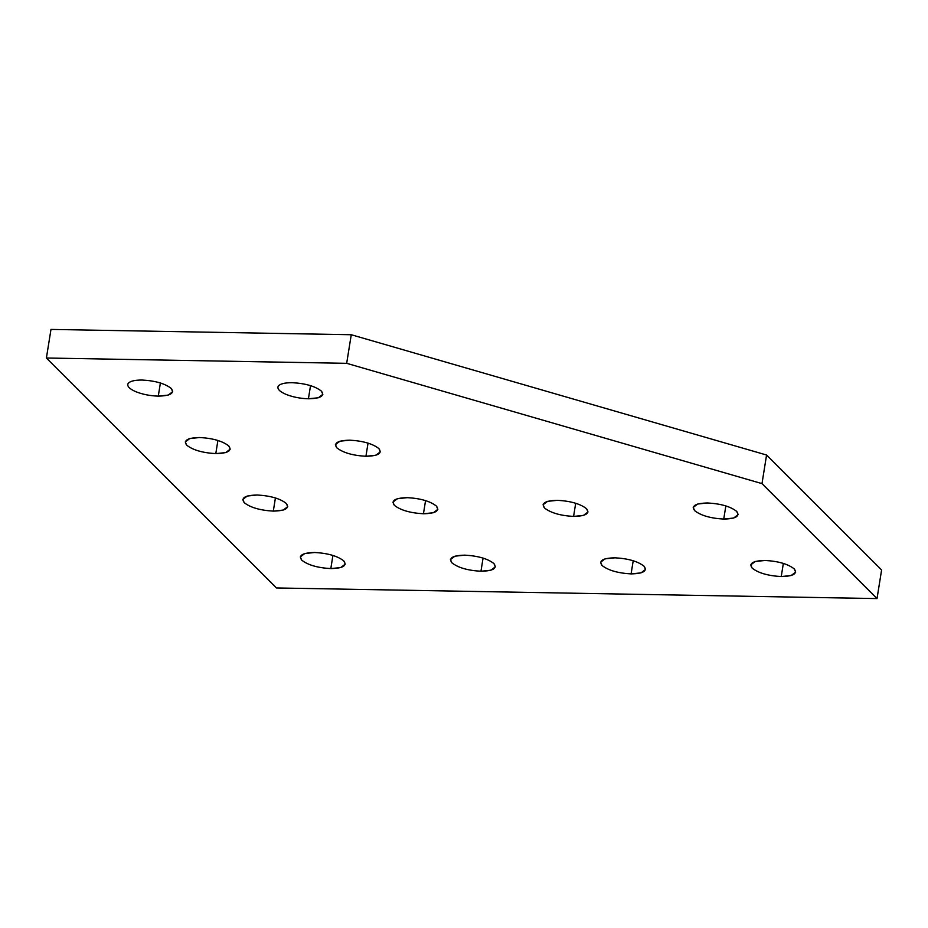 <?xml version="1.0" encoding="UTF-8"?>
<svg xmlns="http://www.w3.org/2000/svg" width="928" height="928" viewBox="0 0 928 928"><rect width="100%" height="100%" fill="white"/><g stroke="black" fill="none" stroke-linecap="round" stroke-linejoin="round"><path stroke-width="1.39" d="M633.209 560.721L631.098 573.898L641.016 572.878L645.528 569.456L644.067 566.231C637.884 561.347 628.186 558.54 614.997 557.809L605.091 558.83L600.567 562.252L602.028 565.477C608.223 570.36 617.92 573.168 631.098 573.898L633.209 560.721M783.36 563.377L781.248 576.555L791.155 575.534L795.667 572.112L794.217 568.887C788.023 564.004 778.325 561.196 765.136 560.466L755.23 561.486L750.717 564.908L752.167 568.133C758.362 573.017 768.059 575.824 781.248 576.555L783.36 563.377M725.847 505.899L723.736 519.077L733.642 518.044L738.154 514.622L736.693 511.398C730.51 506.514 720.812 503.718 707.623 502.976L697.717 503.997L693.204 507.419L694.654 510.655C700.849 515.527 710.546 518.334 723.736 519.077L725.847 505.899M575.696 503.243L573.585 516.42L583.503 515.388L588.016 511.966L586.554 508.741C580.36 503.858 570.674 501.05 557.484 500.32L547.566 501.34L543.054 504.762L544.516 507.999C550.71 512.871 560.396 515.678 573.585 516.42L575.696 503.243M332.932 555.408L330.82 568.586L340.738 567.565L345.251 564.143L343.789 560.906C337.595 556.034 327.909 553.227 314.72 552.496L304.802 553.517L300.289 556.939L301.751 560.164C307.945 565.048 317.631 567.855 330.82 568.586L332.932 555.408M483.07 558.064L480.959 571.242L490.877 570.221L495.39 566.799L493.928 563.574C487.734 558.691 478.048 555.884 464.858 555.153L454.94 556.174L450.428 559.596L451.89 562.82C458.084 567.704 467.77 570.511 480.959 571.242L483.07 558.064M425.558 500.586L423.446 513.764L433.364 512.732L437.877 509.31L436.415 506.085C430.221 501.201 420.535 498.394 407.346 497.663L397.428 498.684L392.915 502.106L394.377 505.342C400.571 510.214 410.257 513.022 423.446 513.764L425.558 500.586M275.419 497.918L273.308 511.108L283.226 510.075L287.738 506.653L286.276 503.428C280.082 498.545 270.396 495.738 257.207 495.007L247.289 496.028L242.776 499.45L244.238 502.686C250.432 507.558 260.118 510.365 273.308 511.108L275.419 497.918M368.045 443.097L365.934 456.274L375.852 455.254L380.364 451.832L378.902 448.595C372.708 443.723 363.022 440.916 349.833 440.174L339.915 441.206L335.402 444.628L336.864 447.853C343.058 452.725 352.744 455.532 365.934 456.274L368.045 443.097M278.133 386.396C279.769 383.89 284.502 382.661 292.32 382.696C305.509 383.426 315.195 386.234 321.39 391.117C324.904 395.943 320.589 398.495 308.421 398.785C300.382 398.541 292.97 397.091 286.195 394.446C279.792 391.697 277.101 389.006 278.133 386.396C277.101 389.006 279.792 391.697 286.195 394.446C292.97 397.091 300.382 398.541 308.421 398.785L310.532 385.607L308.421 398.785L318.339 397.764L322.851 394.342L321.39 391.117C315.195 386.234 305.509 383.426 292.32 382.696C284.502 382.661 279.769 383.89 278.133 386.396L277.89 387.138M217.906 440.44L215.795 453.618L225.713 452.586L230.225 449.164L228.764 445.939C222.569 441.067 212.883 438.26 199.694 437.517L189.776 438.55L185.264 441.972L186.725 445.196C192.92 450.068 202.606 452.876 215.795 453.618L217.906 440.44M127.994 383.74C129.63 381.234 134.363 380.004 142.181 380.039C155.359 380.77 165.056 383.577 171.251 388.449C174.766 393.286 170.439 395.838 158.282 396.128C150.243 395.885 142.831 394.435 136.045 391.79C129.653 389.041 126.962 386.35 127.994 383.74C126.962 386.35 129.653 389.041 136.045 391.79C142.831 394.435 150.243 395.885 158.282 396.128L160.393 382.951L158.282 396.128L168.188 395.108L172.712 391.686L171.251 388.449C165.056 383.577 155.359 380.77 142.181 380.039C134.363 380.004 129.63 381.234 127.994 383.74L127.751 384.482M877.018 598.583L276.451 587.958L46.4 358.011L50.982 329.417L46.4 358.011L346.678 363.324L351.26 334.73L50.982 329.417L351.26 334.73L346.678 363.324L761.992 483.616L766.574 455.022L351.26 334.73L766.574 455.022L761.992 483.616L877.018 598.583L881.6 569.989L877.018 598.583L761.992 483.616L346.678 363.324L46.4 358.011L276.451 587.958L877.018 598.583M881.6 569.989L766.574 455.022L881.6 569.989M199.694 437.517C212.883 438.26 222.569 441.067 228.764 445.939C232.278 450.776 227.963 453.328 215.795 453.618C202.606 452.876 192.92 450.068 186.725 445.196C183.199 440.371 187.526 437.807 199.694 437.517M349.833 440.174C363.022 440.916 372.708 443.723 378.902 448.595C382.417 453.432 378.102 455.984 365.934 456.274C352.744 455.532 343.058 452.725 336.864 447.853C333.349 443.027 337.664 440.464 349.833 440.174M257.207 495.007C270.396 495.738 280.082 498.545 286.276 503.428C289.791 508.254 285.476 510.818 273.308 511.108C260.118 510.365 250.432 507.558 244.238 502.686C240.712 497.849 245.038 495.297 257.207 495.007M407.346 497.663C420.535 498.394 430.221 501.201 436.415 506.085C439.93 510.91 435.615 513.474 423.446 513.764C410.257 513.022 400.571 510.214 394.377 505.342C390.862 500.505 395.177 497.953 407.346 497.663M464.858 555.153C478.048 555.884 487.734 558.691 493.928 563.574C497.454 568.4 493.128 570.952 480.959 571.242C467.77 570.511 458.084 567.704 451.89 562.82C448.375 557.995 452.69 555.431 464.858 555.153M314.72 552.496C327.909 553.227 337.595 556.034 343.789 560.906C347.304 565.744 342.989 568.296 330.82 568.586C317.631 567.855 307.945 565.048 301.751 560.164C298.236 555.338 302.551 552.775 314.72 552.496M557.484 500.32C570.674 501.05 580.36 503.858 586.554 508.741C590.08 513.567 585.754 516.13 573.585 516.42C560.396 515.678 550.71 512.871 544.516 507.999C541.001 503.162 545.316 500.61 557.484 500.32M707.623 502.976C720.812 503.718 730.51 506.514 736.693 511.398C740.219 516.223 735.892 518.787 723.736 519.077C710.546 518.334 700.849 515.527 694.654 510.655C691.14 505.818 695.466 503.266 707.623 502.976M765.136 560.466C778.325 561.196 788.023 564.004 794.217 568.887C797.732 573.713 793.405 576.276 781.248 576.555C768.059 575.824 758.362 573.017 752.167 568.133C748.652 563.308 752.979 560.756 765.136 560.466M614.997 557.809C628.186 558.54 637.884 561.347 644.067 566.231C647.593 571.056 643.266 573.62 631.098 573.898C617.92 573.168 608.223 570.36 602.028 565.477C598.514 560.651 602.84 558.088 614.997 557.809"/></g></svg>

